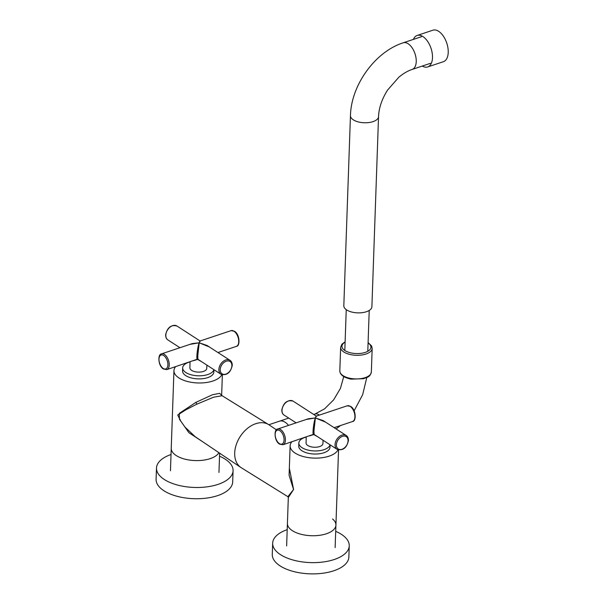 <?xml version="1.0" encoding="UTF-8"?>
<svg xmlns="http://www.w3.org/2000/svg" width="604" height="604" viewBox="0 0 604 604"><rect width="100%" height="100%" fill="white"/><g stroke="black" fill="none" stroke-linecap="round" stroke-linejoin="round"><path stroke-width="0.91" d="M289.346 468.221L293.589 489.504L288.319 497.507L287.421 523.404A24.266 11.468 2 0 0 300.732 534.193A24.266 11.468 2 0 0 326.387 533.77A24.266 11.468 2 0 0 335.922 525.102A24.266 11.468 2 0 0 332.547 518.979M288.319 497.507L287.874 496.662L293.559 489.519L289.089 475.272L289.588 461.32M202.212 441.441L188.954 432.751L179.463 419.274L179.275 413.393L195.862 402.377L212.434 394.767L219.645 393.332L222.113 395.711L213.552 397.213L196.693 404.235L185.775 409.874L177.719 415.008L180.875 421.26L184.952 427.058L195.198 436.715L240.936 467.511A25.542 17.667 -57.1 0 1 236.3 444.536A25.542 17.667 -57.1 0 1 255.779 423.691A25.542 17.667 -57.1 0 1 268.674 424.62A25.542 17.667 -57.1 0 1 269.052 424.861L276.428 429.829M221.842 374.691A24.266 11.468 -178 0 1 212.918 381.011A24.266 11.468 -178 0 1 187.27 381.441A24.266 11.468 -178 0 1 173.952 370.645A24.266 11.468 -178 0 1 175.658 366.651M210.207 458.625A24.266 11.468 -178 0 1 184.56 459.055A24.266 11.468 -178 0 1 171.242 448.266A24.266 11.468 2 0 0 172.918 452.69A24.266 11.468 2 0 0 196.874 460.603A24.266 11.468 2 0 0 218.927 452.69A24.266 11.468 -178 0 1 210.207 458.625M291.838 441.796A24.266 11.468 2 0 0 290.131 445.79A24.266 11.468 2 0 0 303.442 456.579A24.266 11.468 2 0 0 329.097 456.156A24.266 11.468 2 0 0 338.021 449.837M287.866 496.662L241.313 467.753A25.542 17.667 -57.1 0 1 240.936 467.511M287.202 529.648A38.316 18.105 2 0 0 272.668 543.162L272.276 554.412A38.316 18.105 2 0 0 289.731 570.38A38.316 18.105 2 0 0 328.568 572.222A38.316 18.105 2 0 0 348.855 557.084L349.248 545.835A38.316 18.105 2 0 0 335.703 531.346M272.668 543.162A38.316 18.105 2 0 0 290.124 559.13A38.316 18.105 2 0 0 328.961 560.973A38.316 18.105 2 0 0 349.248 545.835M171.023 454.51A38.316 18.105 2 0 0 156.496 468.017L156.096 479.266A38.316 18.105 2 0 0 186.968 498.172A38.316 18.105 2 0 0 232.683 481.939L233.076 470.697A38.316 18.105 2 0 0 219.524 456.201M156.496 468.017A38.316 18.105 2 0 0 187.361 486.922A38.316 18.105 2 0 0 233.076 470.697M286.628 545.903L287.421 523.404A24.266 11.468 2 0 0 290.788 529.519A24.266 11.468 2 0 0 317.87 535.514A24.266 11.468 2 0 0 335.922 525.102L338.542 449.995M283.004 444.748L279.622 444.144C274.171 441.162 273.748 429.044 277.742 428.999A8.305 4.538 71.5 0 1 280.626 429.557A8.305 4.538 71.5 0 1 285.254 437.825A8.305 4.538 71.5 0 1 283.004 444.748L313.446 434.374C312.23 434.797 313.853 420.996 315.379 417.953L325.511 422.098M306.213 419.486L315.379 417.953L313.952 430.977L314.095 434.435L337.145 449.391A8.305 5.738 -57.1 0 1 335.054 444.627A8.305 5.738 -57.1 0 1 339.138 436.692A8.305 5.738 -57.1 0 1 346.16 435.454L323.178 420.588L315.379 417.953L316.088 415.997L316.504 416.05L315.379 417.953L308.485 418.731L277.742 428.999M317.221 436.503L313.446 434.374A0.642 0.627 -29.5 0 1 314.095 434.435L309.512 435.892M166.825 369.603L163.45 368.999C157.991 366.016 157.569 353.906 161.562 353.853A8.305 4.538 71.5 0 1 164.447 354.42A8.305 4.538 71.5 0 1 169.082 362.679A8.305 4.538 71.5 0 1 166.825 369.603L197.266 359.237C196.051 359.659 197.674 345.85 199.199 342.815L209.331 346.953M190.034 344.348L199.199 342.815L197.772 355.832L197.916 359.297L220.966 374.253A8.305 5.738 -57.1 0 1 218.882 369.482A8.305 5.738 -57.1 0 1 222.967 361.547A8.305 5.738 -57.1 0 1 229.981 360.309L207.006 345.45L199.199 342.815L199.909 340.86L200.324 340.913L199.199 342.815L192.314 343.585L161.562 353.853M201.041 361.366L197.266 359.237A0.642 0.627 -29.5 0 1 197.916 359.297L193.333 360.747M306.22 437.039A15.644 7.391 2 0 0 298.852 442.996L298.746 446.092A15.644 7.391 2 0 0 301.947 450.788A15.644 7.391 2 0 0 319.267 453.793A15.644 7.391 2 0 0 330.011 447.186L330.094 444.838M298.852 442.996A15.644 7.391 2 0 0 302.053 447.692A15.644 7.391 2 0 0 318.663 450.788A15.644 7.391 2 0 0 330.026 444.793M190.041 361.902A15.644 7.391 2 0 0 182.672 367.859L182.567 370.947A15.644 7.391 2 0 0 185.768 375.643A15.644 7.391 2 0 0 203.087 378.655A15.644 7.391 2 0 0 213.839 372.041L213.914 369.693M182.672 367.859A15.644 7.391 2 0 0 185.881 372.555A15.644 7.391 2 0 0 202.483 375.643A15.644 7.391 2 0 0 213.846 369.648M288.742 418.089L279.569 421.154A15.961 8.72 -108.5 0 1 285.111 422.234A15.961 8.72 -108.5 0 1 288.538 425.39A15.961 8.72 -108.5 0 0 285.111 422.234A15.961 8.72 -108.5 0 0 279.569 421.154L268.848 424.725M378.542 116.617A14.051 6.636 2 0 1 368.885 122.552A14.051 6.636 2 0 1 353.34 119.849A14.051 6.636 2 0 1 350.456 115.636L343.819 305.73A14.051 6.636 2 0 0 346.696 309.95A14.051 6.636 2 0 0 362.249 312.653A14.051 6.636 2 0 0 371.898 306.711L378.542 116.617C378.889 107.942 381.887 99.116 387.534 90.124L398.866 77.191C403.374 73.454 407.806 70.872 412.162 69.437L430.425 63.337M422.294 66.055A16.602 9.068 -108.5 0 0 427.685 66.946L443.411 61.699A16.602 9.068 -108.5 0 0 447.904 47.708A16.602 9.068 -108.5 0 0 438.474 31.204A16.602 9.068 -108.5 0 0 432.894 30.2L417.168 35.455A16.602 9.068 -108.5 0 0 413.393 39.403M427.685 66.946A16.602 9.068 -108.5 0 0 432.17 52.956A16.602 9.068 -108.5 0 0 422.747 36.459A16.602 9.068 -108.5 0 0 417.168 35.455M196.693 404.235A1.918 0.574 62.8 0 0 195.862 402.377M323.065 440.286L322.921 443.578A8.426 3.986 -178 0 1 322.921 443.578A8.426 3.986 -178 0 1 317.108 447.126A8.426 3.986 -178 0 1 307.798 445.503A8.426 3.986 -178 0 1 306.069 442.989A8.426 3.986 -178 0 1 306.069 442.966M282 410.312A8.305 5.738 122.9 0 0 284.091 415.076C282.612 414.193 281.857 412.509 281.804 410.025C283.472 402.641 287.24 399.682 293.106 401.139A8.305 5.738 122.9 0 0 286.085 402.377A8.305 5.738 122.9 0 0 282 410.312M347.247 405.79L350.622 406.386C356.081 409.369 356.503 421.486 352.51 421.532A8.305 4.538 -108.5 0 0 354.767 414.616A8.305 4.538 -108.5 0 0 350.131 406.349A8.305 4.538 -108.5 0 0 347.247 405.79L316.504 416.05M279.388 443.593A7.346 4.009 -108.5 0 0 284.061 440.006A7.346 4.009 -108.5 0 0 279.833 430.66A7.346 4.009 -108.5 0 0 275.16 434.246A7.346 4.009 -108.5 0 0 279.388 443.593M336.398 444.748A7.346 5.081 122.9 0 0 342.007 449.27A7.346 5.081 122.9 0 0 348.07 440.852A7.346 5.081 122.9 0 0 342.46 436.33A7.346 5.081 122.9 0 0 336.398 444.748M206.742 368.417A8.426 3.986 -178 0 1 206.742 368.432A8.426 3.986 -178 0 1 200.928 371.981A8.426 3.986 -178 0 1 191.619 370.358A8.426 3.986 -178 0 1 189.89 367.844A8.426 3.986 -178 0 1 189.89 367.828L190.041 361.849M165.821 335.167A8.305 5.738 122.9 0 0 167.912 339.939C166.44 339.048 165.677 337.364 165.624 334.88C167.293 327.496 171.06 324.537 176.927 325.994A8.305 5.738 122.9 0 0 169.913 327.232A8.305 5.738 122.9 0 0 165.821 335.167M231.068 330.645L234.443 331.249C239.901 334.231 240.324 346.341 236.33 346.394A8.305 4.538 -108.5 0 0 238.588 339.471A8.305 4.538 -108.5 0 0 233.952 331.203A8.305 4.538 -108.5 0 0 231.068 330.645L200.324 340.913M163.208 368.448A7.346 4.009 -108.5 0 0 167.889 364.861A7.346 4.009 -108.5 0 0 163.661 355.514A7.346 4.009 -108.5 0 0 158.98 359.101A7.346 4.009 -108.5 0 0 163.208 368.448M220.218 369.603A7.346 5.081 122.9 0 0 225.828 374.125A7.346 5.081 122.9 0 0 231.891 365.707A7.346 5.081 122.9 0 0 226.281 361.192A7.346 5.081 122.9 0 0 220.218 369.603M350.456 115.636C351.12 85.194 375.092 51.755 403.261 42.786A14.051 7.671 71.5 0 1 408.145 43.737A14.051 7.671 71.5 0 1 415.982 57.727A14.051 7.671 71.5 0 1 412.162 69.437M319.373 415.099A11.491 6.282 -108.5 0 0 318.965 414.82A11.491 6.282 -108.5 0 0 314.971 414.042L313.71 414.465M350.871 378.451A15.772 7.452 2 0 0 371.347 372.011C369.761 377.726 367.443 376.873 363.616 378.708L351.037 379.146C343.752 377.591 340.014 374.85 339.818 370.916A15.772 7.452 2 0 0 350.871 378.451M345.103 342.143A14.496 6.848 2 0 0 352.117 353.136A14.496 6.848 2 0 0 368.259 351.007A14.496 6.848 2 0 0 368.078 342.944M368.093 342.596L371.603 345.979L372.17 348.395A15.772 7.452 -178 0 1 351.702 354.827A15.772 7.452 -178 0 1 340.641 347.292L339.818 370.916M173.952 370.645L170.456 470.758M290.131 445.79L289.339 468.319M222.113 395.711L268.674 424.62M222.363 374.85L221.66 394.865M335.129 547.594L335.922 525.102M218.958 472.456L219.629 453.166M306.069 442.989L306.22 436.994M352.51 421.532L334.133 427.67M284.091 415.076L296.119 422.86M337.145 449.391C343.012 450.856 346.779 447.889 348.44 440.505C348.41 438.051 347.647 436.367 346.16 435.454M293.106 401.139L316.088 415.997M236.33 346.394L217.953 352.532M167.912 339.939L179.939 347.715M220.966 374.253C226.832 375.711 230.6 372.751 232.268 365.367C232.23 362.913 231.468 361.23 229.981 360.309M206.742 368.432L206.893 365.148M176.927 325.994L199.909 340.86M403.261 42.786L421.524 36.685M343.744 376.609L340.392 388.47L333.657 399.84L324.62 408.817L314.971 414.042M344.816 350.486L346.243 309.633M366.764 377.56L362.672 394.691L354.103 410.826M340.565 425.526L336.043 428.908M367.791 351.286L369.218 310.441M372.17 348.395L371.347 372.011M345.118 341.796L341.947 344.144L340.641 347.292"/></g></svg>
